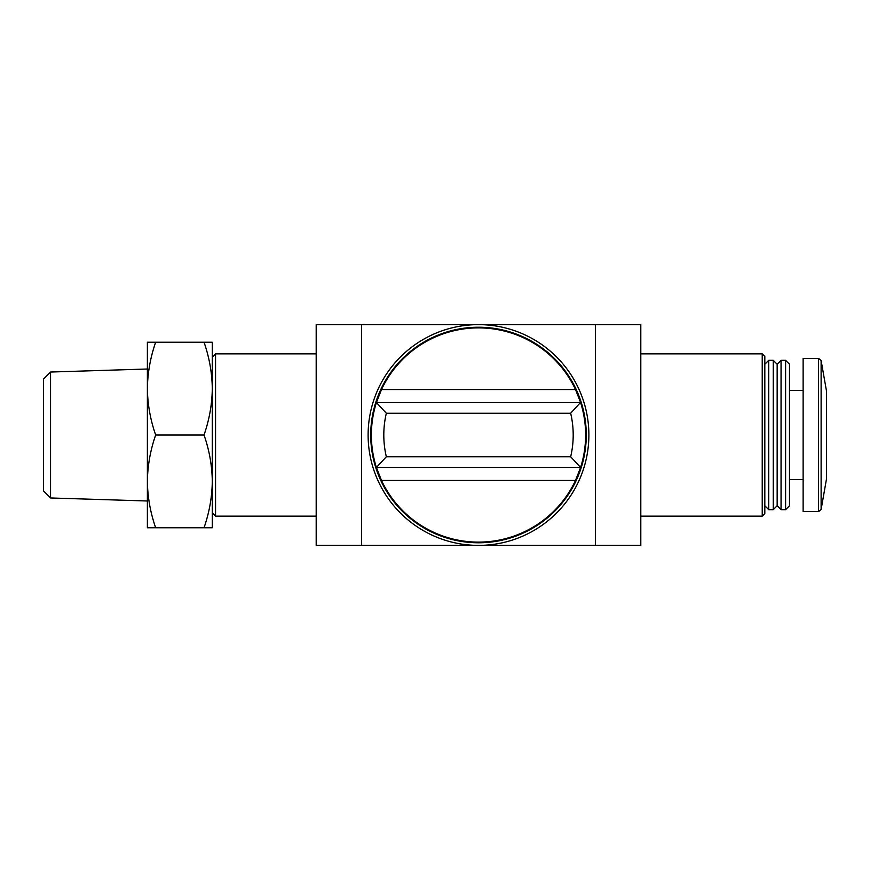 <?xml version="1.0" encoding="UTF-8"?>
<svg xmlns="http://www.w3.org/2000/svg" width="870" height="870" viewBox="0 0 870 870"><rect width="100%" height="100%" fill="white"/><g stroke="black" fill="none" stroke-linecap="round" stroke-linejoin="round"><path stroke-width="1.3" d="M316.191 353.84L215.553 353.84L212.302 357.091L212.302 388.618L212.302 342.236L204.026 342.236C209.311 357.385 212.073 372.849 212.302 388.618L212.302 527.764L155.665 527.764C150.379 512.615 147.617 497.151 147.378 481.382C147.617 465.613 150.379 450.16 155.665 435C150.379 419.851 147.617 404.398 147.378 388.618C147.617 372.849 150.379 357.396 155.665 342.236L147.378 342.236L147.378 500.989L50.558 497.966L50.558 372.034L147.378 369.01L147.378 388.618M212.302 388.618C212.062 404.387 209.3 419.84 204.026 435C209.311 450.149 212.073 465.602 212.302 481.382C212.062 497.151 209.3 512.604 204.026 527.764M579.224 398.536A107.13 107.13 0 0 0 575.505 389.553L580.594 402.538A107.13 107.13 0 0 1 575.505 480.447L580.594 467.462L570.666 456.75L386.334 456.75L376.405 467.462A107.13 107.13 0 0 1 381.495 389.553L376.405 402.538L386.334 413.25L570.666 413.25L580.464 402.538L376.536 402.538M376.405 467.462L381.495 480.447A107.13 107.13 0 0 1 377.776 471.464M575.505 389.553A107.13 107.13 0 0 0 381.495 389.553L575.505 389.553M381.495 480.447A107.13 107.13 0 0 0 575.505 480.447L381.495 480.447M361.637 545.37L640.809 545.37L640.809 324.63L316.191 324.63L316.191 545.37L361.637 545.37L361.637 324.63M549.916 545.37L407.084 545.37M549.916 324.63L407.084 324.63M640.809 353.84L762.229 353.84L762.229 516.16L640.809 516.16M762.229 353.84L764.817 356.439L764.817 513.561L762.229 516.16M768.721 360.332L768.721 509.668L773.256 509.668L773.256 360.332L768.721 360.332L764.817 364.236M773.256 360.332L777.16 364.236L777.16 505.764L773.256 509.668M781.053 360.332L781.053 509.668L785.599 509.668L785.599 360.332L781.053 360.332L777.16 364.236M785.599 360.332L789.492 364.236L789.492 505.764L785.599 509.668M789.492 390.445L803.13 390.445M818.55 358.386L803.13 358.386L803.13 511.614L818.55 511.614L821.117 509.461L821.117 360.539L818.55 358.386L818.55 511.614M821.117 360.539L826.5 391.087L826.5 478.913L821.117 509.461M215.553 353.84L215.553 516.16L316.191 516.16M212.302 481.382L212.302 512.908L215.553 516.16M478.5 327.229A107.771 107.771 0 0 1 571.84 488.886A107.771 107.771 0 0 1 385.16 488.886A107.771 107.771 0 0 1 478.5 327.229M478.5 324.63A110.37 110.37 0 0 1 574.091 490.191A110.37 110.37 0 0 1 382.909 490.191A110.37 110.37 0 0 1 478.5 324.63M580.594 467.462A107.13 107.13 0 0 0 580.594 402.538L580.464 402.538M580.464 467.462L376.536 467.462M147.378 481.382L147.378 527.764L155.665 527.764M204.026 435L155.665 435M204.026 342.236L155.665 342.236M50.558 372.034L43.5 379.092L43.5 490.908L50.558 497.966M570.666 413.25A94.699 94.699 0 0 1 570.666 456.75M386.334 456.75A94.699 94.699 0 0 1 386.334 413.25M595.363 545.37L595.363 324.63M764.817 505.764L768.721 509.668M777.16 505.764L781.053 509.668M789.492 479.555L803.13 479.555"/></g></svg>
